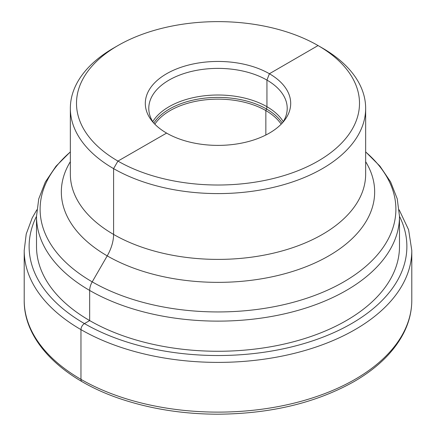 <?xml version="1.0" encoding="UTF-8"?>
<svg xmlns="http://www.w3.org/2000/svg" width="436" height="436" viewBox="0 0 436 436"><rect width="100%" height="100%" fill="white"/><g stroke="black" fill="none" stroke-linecap="round" stroke-linejoin="round"><path stroke-width="0.65" d="M117.943 45.557L113.589 48.064A147.651 85.249 180 0 0 70.349 108.346A147.651 85.249 180 0 0 243.642 192.298A147.651 85.249 0 0 0 365.651 108.346A147.651 85.249 0 0 0 322.411 48.064L318.057 45.557A141.504 81.696 0 0 1 352.953 127.884A141.504 81.696 0 0 1 242.574 183.774A141.504 81.696 180 0 1 92.487 141.046A141.504 81.696 180 0 1 117.943 45.557A141.504 81.696 180 0 1 193.426 22.868A141.504 81.696 0 0 1 318.057 45.557L269.404 73.739L266.941 80.088L266.941 106.711A4.921 2.839 -60 0 1 266.472 108.989L265.851 110.591L265.851 135.013M230.622 144.752A72.698 41.97 0 0 0 284.359 120.554A72.698 41.97 0 0 0 275.323 77.608A72.698 41.97 0 0 0 205.378 62.086A72.698 41.97 180 0 0 151.641 120.554A72.698 41.97 180 0 0 230.622 144.752M153.347 122.603A69.215 39.959 180 0 1 148.785 108.346A69.215 39.959 180 0 1 205.983 68.992A69.215 39.959 0 0 1 287.215 108.346A69.215 39.959 0 0 1 282.653 122.603M281.166 124.195A67.673 39.071 0 0 0 206.25 99.74A67.673 39.071 180 0 0 154.835 124.195M249.517 349.677A181.49 104.782 180 0 1 36.51 246.487L36.51 216.343A181.49 104.782 180 0 0 249.517 319.534A181.49 104.782 0 0 0 399.49 216.343L399.49 246.487A181.49 104.782 180 0 1 249.517 349.677M166.596 133.094L117.943 161.086L113.594 168.623L113.594 234.432A30.76 17.762 -60 0 1 107.223 255.867L92.214 281.863A12.306 7.101 120 0 0 89.669 290.436L89.669 320.574L84.448 323.594A4.921 2.839 120 0 0 80.965 329.621L80.965 379.347A4.921 2.839 120 0 0 81.99 381.609A4.921 2.839 120 0 1 80.965 379.347L80.965 329.621A4.921 2.839 120 0 1 84.448 323.594L89.669 320.574L89.669 290.436A12.306 7.101 120 0 1 92.214 281.863L107.223 255.867A30.76 17.762 -60 0 0 113.594 234.432L113.594 168.623L117.943 161.086L166.596 133.094M283.258 121.655A69.215 39.959 0 0 0 205.983 95.615A69.215 39.959 180 0 0 152.742 121.655M153.794 123.105A68.556 39.578 180 0 1 206.097 97.996A68.556 39.578 0 0 1 282.206 123.105M355.035 379.347A193.797 111.889 180 0 1 143.836 403.605A193.797 111.889 180 0 1 24.203 300.235C23.702 342.767 65.602 382.427 127.476 401.093C155.587 409.698 185.513 414.064 217.248 414.2C270.162 413.895 315.751 403.028 354.016 381.604C377.44 368.028 394.008 351.808 403.725 332.957C409.082 322.335 411.769 311.429 411.797 300.235A193.797 111.889 0 0 1 355.035 379.347M36.815 209.858L32.188 217.956L26.22 234.018L24.203 250.504A193.797 111.889 180 0 0 143.836 353.874A193.797 111.889 180 0 0 355.035 329.621A193.797 111.889 0 0 0 411.797 250.504L411.797 300.235M399.49 216.294A188.875 109.044 0 0 1 351.552 323.594A188.875 109.044 180 0 1 122.036 340.407A188.875 109.044 180 0 1 36.51 216.294M70.349 151.962A177.888 102.7 180 0 0 68.899 265.252A177.888 102.7 180 0 0 248.891 310.383A177.888 102.7 0 0 0 365.651 151.962M365.651 161.68A156.666 90.448 0 0 1 245.206 280.986A156.666 90.448 180 0 1 70.349 161.68M70.349 108.346L70.349 174.149A147.651 85.249 180 0 0 243.642 258.101A147.651 85.249 0 0 0 365.651 174.149L365.651 108.346M24.203 250.504L24.203 300.235M411.797 250.504L408.597 229.761L399.185 209.858M399.49 216.343L397.229 198.778L390.591 181.883L379.936 166.143L365.651 151.859M70.349 151.859L55.993 166.23L45.311 182.068L38.744 198.876L36.51 216.343"/></g></svg>
